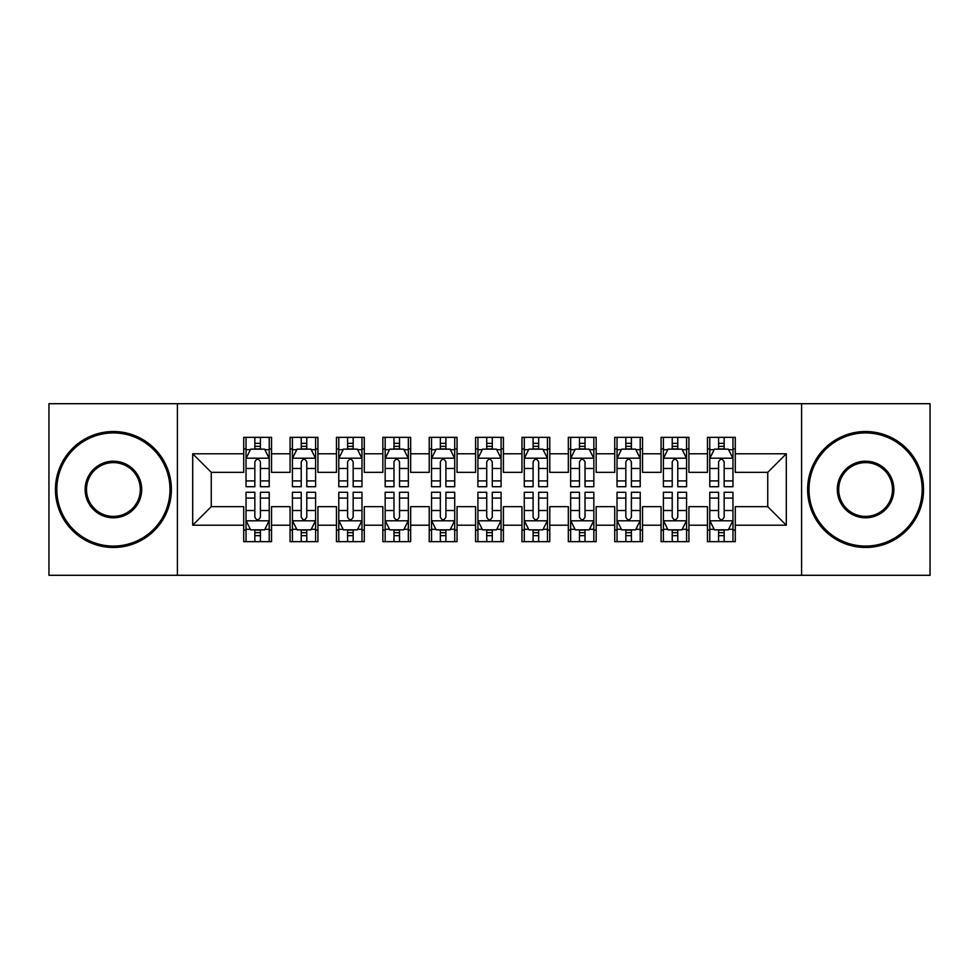 <?xml version="1.0" encoding="UTF-8"?>
<svg xmlns="http://www.w3.org/2000/svg" width="979" height="979" viewBox="0 0 979 979"><rect width="100%" height="100%" fill="white"/><g stroke="black" fill="none" stroke-linecap="round" stroke-linejoin="round"><path stroke-width="1.47" d="M801.593 575.297L930.05 575.297L930.05 403.703L801.593 403.703L801.593 575.297L177.407 575.297L177.407 403.703L48.95 403.703L48.95 575.297L177.407 575.297M801.593 403.703L177.407 403.703M192.704 525.209L192.704 453.791L243.722 453.791L243.722 472.343L211.256 472.343L211.256 506.657L192.704 525.209L243.722 525.209L243.722 541.668L271.538 541.668L271.538 525.209L290.09 525.209L290.09 541.668L317.918 541.668L317.918 525.209L336.47 525.209L336.47 541.668L364.286 541.668L364.286 525.209L382.838 525.209L382.838 541.668L410.666 541.668L410.666 525.209L429.218 525.209L429.218 541.668L457.034 541.668L457.034 525.209L475.586 525.209L475.586 541.668L503.414 541.668L503.414 525.209L521.966 525.209L521.966 541.668L549.782 541.668L549.782 525.209L568.334 525.209L568.334 541.668L596.162 541.668L596.162 525.209L614.714 525.209L614.714 541.668L642.53 541.668L642.53 525.209L661.082 525.209L661.082 541.668L688.91 541.668L688.91 525.209L707.462 525.209L707.462 541.668L735.278 541.668L735.278 506.657L767.744 506.657L767.744 472.343L735.278 472.343L735.278 453.791L786.296 453.791L786.296 525.209L735.278 525.209M735.278 453.791L735.278 437.332L707.462 437.332L707.462 453.791L688.91 453.791L688.91 437.332L661.082 437.332L661.082 453.791L642.53 453.791L642.53 437.332L614.714 437.332L614.714 453.791L596.162 453.791L596.162 437.332L568.334 437.332L568.334 453.791L549.782 453.791L549.782 437.332L521.966 437.332L521.966 453.791L503.414 453.791L503.414 437.332L475.586 437.332L475.586 453.791L457.034 453.791L457.034 437.332L429.218 437.332L429.218 453.791L410.666 453.791L410.666 437.332L382.838 437.332L382.838 453.791L364.286 453.791L364.286 437.332L336.47 437.332L336.47 453.791L317.918 453.791L317.918 437.332L290.09 437.332L290.09 453.791L271.538 453.791L271.538 437.332L243.722 437.332L243.722 453.791M688.91 525.209L688.91 506.657L707.462 506.657L707.462 525.209M786.296 453.791L767.744 472.343M642.53 525.209L642.53 506.657L661.082 506.657L661.082 525.209M707.462 453.791L707.462 472.343L688.91 472.343L688.91 453.791M596.162 525.209L596.162 506.657L614.714 506.657L614.714 525.209M661.082 453.791L661.082 472.343L642.53 472.343L642.53 453.791M549.782 525.209L549.782 506.657L568.334 506.657L568.334 525.209M614.714 453.791L614.714 472.343L596.162 472.343L596.162 453.791M503.414 525.209L503.414 506.657L521.966 506.657L521.966 525.209M568.334 453.791L568.334 472.343L549.782 472.343L549.782 453.791M457.034 525.209L457.034 506.657L475.586 506.657L475.586 525.209M521.966 453.791L521.966 472.343L503.414 472.343L503.414 453.791M410.666 525.209L410.666 506.657L429.218 506.657L429.218 525.209M475.586 453.791L475.586 472.343L457.034 472.343L457.034 453.791M364.286 525.209L364.286 506.657L382.838 506.657L382.838 525.209M429.218 453.791L429.218 472.343L410.666 472.343L410.666 453.791M317.918 525.209L317.918 506.657L336.47 506.657L336.47 525.209M382.838 453.791L382.838 472.343L364.286 472.343L364.286 453.791M271.538 525.209L271.538 506.657L290.09 506.657L290.09 525.209M336.47 453.791L336.47 472.343L317.918 472.343L317.918 453.791M211.256 506.657L243.722 506.657L243.722 525.209M290.09 453.791L290.09 472.343L271.538 472.343L271.538 453.791M707.462 448.92L709.775 448.92M732.965 448.92L735.278 448.92M661.082 448.92L663.407 448.92M686.585 448.92L688.91 448.92M614.714 448.92L617.027 448.92M640.217 448.92L642.53 448.92M568.334 448.92L570.659 448.92M593.837 448.92L596.162 448.92M521.966 448.92L524.279 448.92M547.469 448.92L549.782 448.92M475.586 448.92L477.911 448.92M501.089 448.92L503.414 448.92M429.218 448.92L431.531 448.92M454.721 448.92L457.034 448.92M382.838 448.92L385.163 448.92M408.341 448.92L410.666 448.92M336.47 448.92L338.783 448.92M361.973 448.92L364.286 448.92M290.09 448.92L292.415 448.92M315.593 448.92L317.918 448.92M243.722 448.92L246.035 448.92M269.225 448.92L271.538 448.92M243.722 530.08L246.035 530.08M269.225 530.08L271.538 530.08M290.09 530.08L292.415 530.08M315.593 530.08L317.918 530.08M336.47 530.08L338.783 530.08M361.973 530.08L364.286 530.08M382.838 530.08L385.163 530.08M408.341 530.08L410.666 530.08M429.218 530.08L431.531 530.08M454.721 530.08L457.034 530.08M475.586 530.08L477.911 530.08M501.089 530.08L503.414 530.08M521.966 530.08L524.279 530.08M547.469 530.08L549.782 530.08M568.334 530.08L570.659 530.08M593.837 530.08L596.162 530.08M614.714 530.08L617.027 530.08M640.217 530.08L642.53 530.08M661.082 530.08L663.407 530.08M686.585 530.08L688.91 530.08M707.462 530.08L709.775 530.08M732.965 530.08L735.278 530.08M192.704 453.791L211.256 472.343M767.744 506.657L786.296 525.209M260.414 443.352L254.846 443.352M269.225 480.909L260.414 480.909L260.414 486.722L269.225 486.722L269.225 458.429L264.587 449.153L250.673 449.153L246.035 458.429L246.035 486.722L254.846 486.722L254.846 480.909L246.035 480.909M246.035 458.429L246.035 437.332M269.225 458.429L269.225 437.332M254.846 449.153L254.846 437.332M260.414 437.332L260.414 449.153M260.414 480.909L260.414 461.904C258.566 458.331 256.706 458.331 254.846 461.904L254.846 480.909M260.414 448.92L254.846 448.92M254.846 535.648L260.414 535.648M246.035 498.091L254.846 498.091L254.846 492.278L246.035 492.278L246.035 520.571L250.673 529.847L264.587 529.847L269.225 520.571L269.225 492.278L260.414 492.278L260.414 498.091L269.225 498.091M269.225 520.571L269.225 541.668M246.035 520.571L246.035 541.668M260.414 529.847L260.414 541.668M254.846 541.668L254.846 529.847M254.846 498.091L254.846 517.096C256.706 520.669 258.554 520.669 260.414 517.096L260.414 498.091M254.846 530.08L260.414 530.08M306.782 443.352L301.226 443.352M315.593 480.909L306.782 480.909L306.782 486.722L315.593 486.722L315.593 458.429L310.967 449.153L297.053 449.153L292.415 458.429L292.415 486.722L301.226 486.722L301.226 480.909L292.415 480.909M292.415 458.429L292.415 437.332M315.593 458.429L315.593 437.332M301.226 449.153L301.226 437.332M306.782 437.332L306.782 449.153M306.782 480.909L306.782 461.904C304.934 458.331 303.086 458.331 301.226 461.904L301.226 480.909M306.782 448.92L301.226 448.92M353.162 443.352L347.594 443.352M361.973 480.909L353.162 480.909L353.162 486.722L361.973 486.722L361.973 458.429L357.335 449.153L343.421 449.153L338.783 458.429L338.783 486.722L347.594 486.722L347.594 480.909L338.783 480.909M338.783 458.429L338.783 437.332M361.973 458.429L361.973 437.332M347.594 449.153L347.594 437.332M353.162 437.332L353.162 449.153M353.162 480.909L353.162 461.904C351.314 458.331 349.454 458.331 347.594 461.904L347.594 480.909M353.162 448.92L347.594 448.92M301.226 535.648L306.782 535.648M292.415 498.091L301.226 498.091L301.226 492.278L292.415 492.278L292.415 520.571L297.053 529.847L310.967 529.847L315.593 520.571L315.593 492.278L306.782 492.278L306.782 498.091L315.593 498.091M315.593 520.571L315.593 541.668M292.415 520.571L292.415 541.668M306.782 529.847L306.782 541.668M301.226 541.668L301.226 529.847M301.226 498.091L301.226 517.096C303.074 520.669 304.934 520.669 306.782 517.096L306.782 498.091M301.226 530.08L306.782 530.08M347.594 535.648L353.162 535.648M338.783 498.091L347.594 498.091L347.594 492.278L338.783 492.278L338.783 520.571L343.421 529.847L357.335 529.847L361.973 520.571L361.973 492.278L353.162 492.278L353.162 498.091L361.973 498.091M361.973 520.571L361.973 541.668M338.783 520.571L338.783 541.668M353.162 529.847L353.162 541.668M347.594 541.668L347.594 529.847M347.594 498.091L347.594 517.096C349.454 520.669 351.302 520.669 353.162 517.096L353.162 498.091M347.594 530.08L353.162 530.08M113.405 546.074A56.574 56.574 0 0 0 169.991 489.5A56.574 56.574 0 0 0 113.405 432.926A56.574 56.574 0 0 0 56.831 489.5A56.574 56.574 0 0 0 113.405 546.074M113.405 431.531A57.969 57.969 0 0 1 171.374 489.5A57.969 57.969 0 0 1 113.405 547.469A57.969 57.969 0 0 1 55.448 489.5A57.969 57.969 0 0 1 113.405 431.531M113.405 517.793A28.293 28.293 0 0 1 85.124 489.5A28.293 28.293 0 0 1 113.405 461.207A28.293 28.293 0 0 1 141.698 489.5A28.293 28.293 0 0 1 113.405 517.793M113.405 462.602A26.898 26.898 0 0 0 86.507 489.5A26.898 26.898 0 0 0 113.405 516.398A26.898 26.898 0 0 0 140.303 489.5A26.898 26.898 0 0 0 113.405 462.602M865.595 546.074A56.574 56.574 0 0 0 922.169 489.5A56.574 56.574 0 0 0 865.595 432.926A56.574 56.574 0 0 0 809.009 489.5A56.574 56.574 0 0 0 865.595 546.074M865.595 431.531A57.969 57.969 0 0 1 923.552 489.5A57.969 57.969 0 0 1 865.595 547.469A57.969 57.969 0 0 1 807.626 489.5A57.969 57.969 0 0 1 865.595 431.531M865.595 517.793A28.293 28.293 0 0 1 837.302 489.5A28.293 28.293 0 0 1 865.595 461.207A28.293 28.293 0 0 1 893.876 489.5A28.293 28.293 0 0 1 865.595 517.793M865.595 462.602A26.898 26.898 0 0 0 838.697 489.5A26.898 26.898 0 0 0 865.595 516.398A26.898 26.898 0 0 0 892.493 489.5A26.898 26.898 0 0 0 865.595 462.602M399.53 443.352L393.974 443.352M408.341 480.909L399.53 480.909L399.53 486.722L408.341 486.722L408.341 458.429L403.703 449.153L389.801 449.153L385.163 458.429L385.163 486.722L393.974 486.722L393.974 480.909L385.163 480.909M385.163 458.429L385.163 437.332M408.341 458.429L408.341 437.332M393.974 449.153L393.974 437.332M399.53 437.332L399.53 449.153M399.53 480.909L399.53 461.904C397.682 458.331 395.822 458.331 393.974 461.904L393.974 480.909M399.53 448.92L393.974 448.92M445.91 443.352L440.342 443.352M454.721 480.909L445.91 480.909L445.91 486.722L454.721 486.722L454.721 458.429L450.083 449.153L436.169 449.153L431.531 458.429L431.531 486.722L440.342 486.722L440.342 480.909L431.531 480.909M431.531 458.429L431.531 437.332M454.721 458.429L454.721 437.332M440.342 449.153L440.342 437.332M445.91 437.332L445.91 449.153M445.91 480.909L445.91 461.904C444.062 458.331 442.202 458.331 440.342 461.904L440.342 480.909M445.91 448.92L440.342 448.92M393.974 535.648L399.53 535.648M385.163 498.091L393.974 498.091L393.974 492.278L385.163 492.278L385.163 520.571L389.801 529.847L403.703 529.847L408.341 520.571L408.341 492.278L399.53 492.278L399.53 498.091L408.341 498.091M408.341 520.571L408.341 541.668M385.163 520.571L385.163 541.668M399.53 529.847L399.53 541.668M393.974 541.668L393.974 529.847M393.974 498.091L393.974 517.096C395.822 520.669 397.682 520.669 399.53 517.096L399.53 498.091M393.974 530.08L399.53 530.08M440.342 535.648L445.91 535.648M431.531 498.091L440.342 498.091L440.342 492.278L431.531 492.278L431.531 520.571L436.169 529.847L450.083 529.847L454.721 520.571L454.721 492.278L445.91 492.278L445.91 498.091L454.721 498.091M454.721 520.571L454.721 541.668M431.531 520.571L431.531 541.668M445.91 529.847L445.91 541.668M440.342 541.668L440.342 529.847M440.342 498.091L440.342 517.096C442.202 520.669 444.05 520.669 445.91 517.096L445.91 498.091M440.342 530.08L445.91 530.08M492.278 443.352L486.722 443.352M501.089 480.909L492.278 480.909L492.278 486.722L501.089 486.722L501.089 458.429L496.451 449.153L482.549 449.153L477.911 458.429L477.911 486.722L486.722 486.722L486.722 480.909L477.911 480.909M477.911 458.429L477.911 437.332M501.089 458.429L501.089 437.332M486.722 449.153L486.722 437.332M492.278 437.332L492.278 449.153M492.278 480.909L492.278 461.904C490.43 458.331 488.57 458.331 486.722 461.904L486.722 480.909M492.278 448.92L486.722 448.92M486.722 535.648L492.278 535.648M477.911 498.091L486.722 498.091L486.722 492.278L477.911 492.278L477.911 520.571L482.549 529.847L496.451 529.847L501.089 520.571L501.089 492.278L492.278 492.278L492.278 498.091L501.089 498.091M501.089 520.571L501.089 541.668M477.911 520.571L477.911 541.668M492.278 529.847L492.278 541.668M486.722 541.668L486.722 529.847M486.722 498.091L486.722 517.096C488.57 520.669 490.43 520.669 492.278 517.096L492.278 498.091M486.722 530.08L492.278 530.08M538.658 443.352L533.09 443.352M547.469 480.909L538.658 480.909L538.658 486.722L547.469 486.722L547.469 458.429L542.831 449.153L528.917 449.153L524.279 458.429L524.279 486.722L533.09 486.722L533.09 480.909L524.279 480.909M524.279 458.429L524.279 437.332M547.469 458.429L547.469 437.332M533.09 449.153L533.09 437.332M538.658 437.332L538.658 449.153M538.658 480.909L538.658 461.904C536.798 458.331 534.95 458.331 533.09 461.904L533.09 480.909M538.658 448.92L533.09 448.92M533.09 535.648L538.658 535.648M524.279 498.091L533.09 498.091L533.09 492.278L524.279 492.278L524.279 520.571L528.917 529.847L542.831 529.847L547.469 520.571L547.469 492.278L538.658 492.278L538.658 498.091L547.469 498.091M547.469 520.571L547.469 541.668M524.279 520.571L524.279 541.668M538.658 529.847L538.658 541.668M533.09 541.668L533.09 529.847M533.09 498.091L533.09 517.096C534.938 520.669 536.798 520.669 538.658 517.096L538.658 498.091M533.09 530.08L538.658 530.08M585.026 443.352L579.47 443.352M593.837 480.909L585.026 480.909L585.026 486.722L593.837 486.722L593.837 458.429L589.199 449.153L575.297 449.153L570.659 458.429L570.659 486.722L579.47 486.722L579.47 480.909L570.659 480.909M570.659 458.429L570.659 437.332M593.837 458.429L593.837 437.332M579.47 449.153L579.47 437.332M585.026 437.332L585.026 449.153M585.026 480.909L585.026 461.904C583.178 458.331 581.318 458.331 579.47 461.904L579.47 480.909M585.026 448.92L579.47 448.92M579.47 535.648L585.026 535.648M570.659 498.091L579.47 498.091L579.47 492.278L570.659 492.278L570.659 520.571L575.297 529.847L589.199 529.847L593.837 520.571L593.837 492.278L585.026 492.278L585.026 498.091L593.837 498.091M593.837 520.571L593.837 541.668M570.659 520.571L570.659 541.668M585.026 529.847L585.026 541.668M579.47 541.668L579.47 529.847M579.47 498.091L579.47 517.096C581.318 520.669 583.178 520.669 585.026 517.096L585.026 498.091M579.47 530.08L585.026 530.08M631.406 443.352L625.838 443.352M640.217 480.909L631.406 480.909L631.406 486.722L640.217 486.722L640.217 458.429L635.579 449.153L621.665 449.153L617.027 458.429L617.027 486.722L625.838 486.722L625.838 480.909L617.027 480.909M617.027 458.429L617.027 437.332M640.217 458.429L640.217 437.332M625.838 449.153L625.838 437.332M631.406 437.332L631.406 449.153M631.406 480.909L631.406 461.904C629.546 458.331 627.698 458.331 625.838 461.904L625.838 480.909M631.406 448.92L625.838 448.92M625.838 535.648L631.406 535.648M617.027 498.091L625.838 498.091L625.838 492.278L617.027 492.278L617.027 520.571L621.665 529.847L635.579 529.847L640.217 520.571L640.217 492.278L631.406 492.278L631.406 498.091L640.217 498.091M640.217 520.571L640.217 541.668M617.027 520.571L617.027 541.668M631.406 529.847L631.406 541.668M625.838 541.668L625.838 529.847M625.838 498.091L625.838 517.096C627.686 520.669 629.546 520.669 631.406 517.096L631.406 498.091M625.838 530.08L631.406 530.08M677.774 443.352L672.218 443.352M686.585 480.909L677.774 480.909L677.774 486.722L686.585 486.722L686.585 458.429L681.947 449.153L668.033 449.153L663.407 458.429L663.407 486.722L672.218 486.722L672.218 480.909L663.407 480.909M663.407 458.429L663.407 437.332M686.585 458.429L686.585 437.332M672.218 449.153L672.218 437.332M677.774 437.332L677.774 449.153M677.774 480.909L677.774 461.904C675.926 458.331 674.066 458.331 672.218 461.904L672.218 480.909M677.774 448.92L672.218 448.92M672.218 535.648L677.774 535.648M663.407 498.091L672.218 498.091L672.218 492.278L663.407 492.278L663.407 520.571L668.033 529.847L681.947 529.847L686.585 520.571L686.585 492.278L677.774 492.278L677.774 498.091L686.585 498.091M686.585 520.571L686.585 541.668M663.407 520.571L663.407 541.668M677.774 529.847L677.774 541.668M672.218 541.668L672.218 529.847M672.218 498.091L672.218 517.096C674.066 520.669 675.914 520.669 677.774 517.096L677.774 498.091M672.218 530.08L677.774 530.08M724.154 443.352L718.586 443.352M732.965 480.909L724.154 480.909L724.154 486.722L732.965 486.722L732.965 458.429L728.327 449.153L714.413 449.153L709.775 458.429L709.775 486.722L718.586 486.722L718.586 480.909L709.775 480.909M709.775 458.429L709.775 437.332M732.965 458.429L732.965 437.332M718.586 449.153L718.586 437.332M724.154 437.332L724.154 449.153M724.154 480.909L724.154 461.904C722.294 458.331 720.446 458.331 718.586 461.904L718.586 480.909M724.154 448.92L718.586 448.92M718.586 535.648L724.154 535.648M709.775 498.091L718.586 498.091L718.586 492.278L709.775 492.278L709.775 520.571L714.413 529.847L728.327 529.847L732.965 520.571L732.965 492.278L724.154 492.278L724.154 498.091L732.965 498.091M732.965 520.571L732.965 541.668M709.775 520.571L709.775 541.668M724.154 529.847L724.154 541.668M718.586 541.668L718.586 529.847M718.586 498.091L718.586 517.096C720.434 520.669 722.294 520.669 724.154 517.096L724.154 498.091M718.586 530.08L724.154 530.08M269.115 458.196L246.157 458.196M246.035 449.716L250.391 449.716M264.868 449.716L269.225 449.716M254.846 468.476L246.035 468.476M269.225 468.476L260.414 468.476M260.414 446.314L254.846 446.314M246.157 520.804L269.115 520.804M269.225 529.284L264.868 529.284M250.391 529.284L246.035 529.284M260.414 510.524L269.225 510.524M246.035 510.524L254.846 510.524M254.846 532.686L260.414 532.686M315.483 458.196L292.525 458.196M292.415 449.716L296.772 449.716M311.236 449.716L315.593 449.716M301.226 468.476L292.415 468.476M315.593 468.476L306.782 468.476M306.782 446.314L301.226 446.314M361.851 458.196L338.905 458.196M338.783 449.716L343.139 449.716M357.616 449.716L361.973 449.716M347.594 468.476L338.783 468.476M361.973 468.476L353.162 468.476M353.162 446.314L347.594 446.314M292.525 520.804L315.483 520.804M315.593 529.284L311.236 529.284M296.772 529.284L292.415 529.284M306.782 510.524L315.593 510.524M292.415 510.524L301.226 510.524M301.226 532.686L306.782 532.686M338.905 520.804L361.851 520.804M361.973 529.284L357.616 529.284M343.139 529.284L338.783 529.284M353.162 510.524L361.973 510.524M338.783 510.524L347.594 510.524M347.594 532.686L353.162 532.686M408.231 458.196L385.273 458.196M385.163 449.716L389.52 449.716M403.984 449.716L408.341 449.716M393.974 468.476L385.163 468.476M408.341 468.476L399.53 468.476M399.53 446.314L393.974 446.314M454.599 458.196L431.653 458.196M431.531 449.716L435.888 449.716M450.364 449.716L454.721 449.716M440.342 468.476L431.531 468.476M454.721 468.476L445.91 468.476M445.91 446.314L440.342 446.314M385.273 520.804L408.231 520.804M408.341 529.284L403.984 529.284M389.52 529.284L385.163 529.284M399.53 510.524L408.341 510.524M385.163 510.524L393.974 510.524M393.974 532.686L399.53 532.686M431.653 520.804L454.599 520.804M454.721 529.284L450.364 529.284M435.888 529.284L431.531 529.284M445.91 510.524L454.721 510.524M431.531 510.524L440.342 510.524M440.342 532.686L445.91 532.686M500.979 458.196L478.021 458.196M477.911 449.716L482.268 449.716M496.732 449.716L501.089 449.716M486.722 468.476L477.911 468.476M501.089 468.476L492.278 468.476M492.278 446.314L486.722 446.314M478.021 520.804L500.979 520.804M501.089 529.284L496.732 529.284M482.268 529.284L477.911 529.284M492.278 510.524L501.089 510.524M477.911 510.524L486.722 510.524M486.722 532.686L492.278 532.686M547.347 458.196L524.401 458.196M524.279 449.716L528.636 449.716M543.112 449.716L547.469 449.716M533.09 468.476L524.279 468.476M547.469 468.476L538.658 468.476M538.658 446.314L533.09 446.314M524.401 520.804L547.347 520.804M547.469 529.284L543.112 529.284M528.636 529.284L524.279 529.284M538.658 510.524L547.469 510.524M524.279 510.524L533.09 510.524M533.09 532.686L538.658 532.686M593.727 458.196L570.769 458.196M570.659 449.716L575.016 449.716M589.48 449.716L593.837 449.716M579.47 468.476L570.659 468.476M593.837 468.476L585.026 468.476M585.026 446.314L579.47 446.314M570.769 520.804L593.727 520.804M593.837 529.284L589.48 529.284M575.016 529.284L570.659 529.284M585.026 510.524L593.837 510.524M570.659 510.524L579.47 510.524M579.47 532.686L585.026 532.686M640.095 458.196L617.149 458.196M617.027 449.716L621.384 449.716M635.861 449.716L640.217 449.716M625.838 468.476L617.027 468.476M640.217 468.476L631.406 468.476M631.406 446.314L625.838 446.314M617.149 520.804L640.095 520.804M640.217 529.284L635.861 529.284M621.384 529.284L617.027 529.284M631.406 510.524L640.217 510.524M617.027 510.524L625.838 510.524M625.838 532.686L631.406 532.686M686.475 458.196L663.517 458.196M663.407 449.716L667.764 449.716M682.228 449.716L686.585 449.716M672.218 468.476L663.407 468.476M686.585 468.476L677.774 468.476M677.774 446.314L672.218 446.314M663.517 520.804L686.475 520.804M686.585 529.284L682.228 529.284M667.764 529.284L663.407 529.284M677.774 510.524L686.585 510.524M663.407 510.524L672.218 510.524M672.218 532.686L677.774 532.686M732.843 458.196L709.885 458.196M709.775 449.716L714.132 449.716M728.609 449.716L732.965 449.716M718.586 468.476L709.775 468.476M732.965 468.476L724.154 468.476M724.154 446.314L718.586 446.314M709.885 520.804L732.843 520.804M732.965 529.284L728.609 529.284M714.132 529.284L709.775 529.284M724.154 510.524L732.965 510.524M709.775 510.524L718.586 510.524M718.586 532.686L724.154 532.686"/></g></svg>
